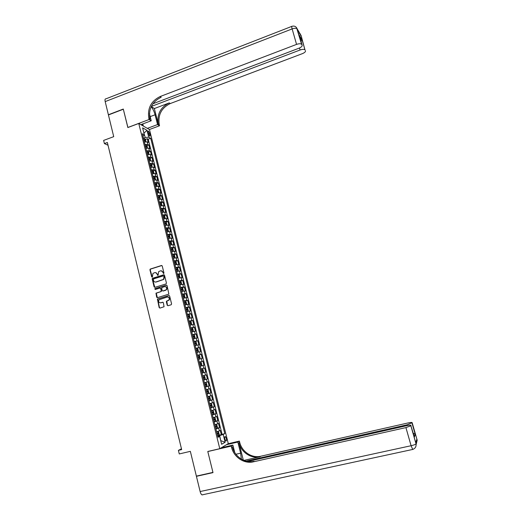 <?xml version="1.0" encoding="UTF-8"?>
<svg xmlns="http://www.w3.org/2000/svg" width="521" height="521" viewBox="0 0 521 521"><rect width="100%" height="100%" fill="white"/><g stroke="black" fill="none" stroke-linecap="round" stroke-linejoin="round"><path stroke-width="0.78" d="M163.646 273.629L163.965 273.03L162.226 265.977L161.445 265.508L150.165 269.103L149.944 269.819L151.663 276.84L152.379 277.061L152.953 273.401L154.659 272.652C155.877 272.411 156.71 272.913 157.14 274.163L157.368 275.075L158.091 275.29L158.638 271.649L160.377 270.874C161.601 270.633 162.435 271.135 162.871 272.385L163.646 273.629M226.329 438.337L225.319 436.487C224.688 436.481 224.544 437.366 224.89 439.157L225.893 441.007C226.531 441.007 226.674 440.121 226.329 438.337M167.202 305.228L167.983 305.716L171.129 304.785L171.591 303.925L169.631 296.006L168.85 295.524L157.401 299.061L159.172 307.605L159.954 308.093L164.056 306.745L163.36 302.734L162.572 302.252L160.702 302.805C158.768 302.708 158.202 301.698 159.009 299.777L167.169 297.035C169.078 297.1 169.664 298.097 168.921 300.011L166.499 301.21L166.368 301.841L167.202 305.228L167.957 305.723M138.749 123.464L127.847 127.547L123.334 109.241L108.433 114.946L113.721 136.652L103.633 140.416L104.395 143.588L107.359 142.487L181.653 449.597L178.416 450.365L179.276 453.941L190.347 451.349L196.371 476.109L212.946 472.397L207.781 451.479L219.784 448.685L138.749 123.464L149.468 129.56L228.296 443.625L219.784 448.685M165.991 283.958L166.446 283.098L164.512 275.238L163.724 274.769L152.393 278.338L152.197 279.041L154.112 286.863L154.887 287.345L165.991 283.958M167.065 285.599L168.876 294.131L157.414 297.693L156.639 297.211L155.981 293.18L160.768 291.636L161.223 290.783L160.676 288.549L159.895 288.067L155.212 289.494L154.789 288.686L166.284 285.124L167.065 285.599M218.566 435.315L221.295 434.664L220.246 430.45L219.4 430.887L218.696 428.073L215.928 428.972M216.41 428.399L219.543 427.643L218.488 423.443L217.641 423.853L216.938 421.046L214.177 421.925M214.079 421.548L217.791 420.642L216.743 416.448L215.889 416.839L215.186 414.039L212.418 414.898M212.34 414.573L216.046 413.661L214.997 409.48L214.138 409.838L213.441 407.044L210.673 407.884M210.608 407.617L214.3 406.693L213.258 402.525L212.392 402.863L211.702 400.076L208.928 400.89M208.875 400.682L212.568 399.75L211.526 395.589L210.653 395.901L209.963 393.127L207.189 393.922M207.15 393.765L210.829 392.821L209.794 388.673L208.921 388.959L208.231 386.191L205.456 386.966M205.43 386.862L209.103 385.911L208.068 381.776L207.189 382.036L206.498 379.275L203.724 380.024M203.718 379.978L207.378 379.021L206.349 374.892L205.463 375.133L204.779 372.378L201.998 373.108M204.779 372.378L205.665 372.144L204.636 368.034L200.976 369.005M200.969 368.966L203.744 368.249L203.06 365.501L203.945 365.293L202.923 361.19L199.276 362.167M199.25 362.075L202.031 361.379L201.34 358.637L202.239 358.455L201.217 354.358L197.576 355.355M197.537 355.205L200.318 354.527L199.634 351.792L200.533 351.636L199.51 347.553L195.876 348.556M195.831 348.354L198.605 347.696L197.928 344.967L198.833 344.837L197.811 340.76L194.19 341.769M194.125 341.515L196.905 340.884L196.228 338.162L197.133 338.051L196.117 333.987L192.503 335.003M192.425 334.697L195.206 334.085L194.528 331.369L195.44 331.284L194.431 327.234L190.816 328.256L192.106 328.022L192.783 328.66L193.291 330.685L192.965 331.395L192.125 328.035M190.725 327.898L193.512 327.305L192.835 324.603L193.753 324.537L192.744 320.493L189.644 321.385M189.038 321.118L191.826 320.545L191.148 317.849L192.073 317.803L191.064 313.779L188.394 314.547M187.352 314.352L190.139 313.805L189.462 311.109L190.393 311.096L189.383 307.071L186.948 307.787M185.665 307.605L188.459 307.077L187.788 304.388L188.719 304.394L187.716 300.389L184.089 301.275M183.991 300.877L186.779 300.37L186.108 297.686L187.046 297.719L186.049 293.72L183.744 294.404M182.317 294.17L185.105 293.675L184.441 291.005L185.378 291.057L184.382 287.071L182.103 287.755M180.65 287.475L183.438 287.006L182.773 284.336L183.718 284.414L182.721 280.435L180.461 281.125M178.983 280.799L181.777 280.344L181.113 277.686L182.063 277.784L181.067 273.818L178.827 274.508M177.322 274.137L180.116 273.707L179.452 271.057L180.409 271.174L179.419 267.221L177.199 267.905M175.668 267.501L178.462 267.084L177.798 264.44L178.762 264.583L177.772 260.637L175.57 261.321M174.014 260.871L176.808 260.48L176.15 257.843L177.114 258.006L176.131 254.072L173.949 254.756M172.366 254.268L175.167 253.89L174.509 251.259L175.473 251.448L174.489 247.521L172.327 248.211M170.725 247.677L173.519 247.319L172.868 244.701L173.838 244.903L172.861 240.989L170.712 241.679M169.084 241.099L171.884 240.767L171.233 238.149L172.204 238.377L171.227 234.476L169.104 235.16M167.449 234.548L170.25 234.229L169.599 231.617L170.575 231.871L169.605 227.977L167.495 228.667M165.821 228.009L168.622 227.71L167.97 225.105L168.954 225.378L167.983 221.49L165.886 222.18M164.193 221.484L166.994 221.204L166.349 218.612L167.332 218.905L166.368 215.023L164.291 215.72M162.572 214.978L165.372 214.717L164.727 212.125L165.717 212.444L164.753 208.576L162.689 209.266M160.95 208.491L163.757 208.25L163.112 205.665L164.108 206.003L163.145 202.141L161.1 202.838M159.335 202.018L162.142 201.796L161.497 199.217L162.5 199.576L161.536 195.727L159.511 196.424M157.726 195.557L160.533 195.355L159.895 192.783L160.898 193.167L159.94 189.325L157.922 190.022M156.124 189.116L158.931 188.934L158.286 186.368L159.296 186.772L158.338 182.943L156.339 183.639M154.522 182.695L157.329 182.532L156.691 179.973L157.707 180.396L156.749 176.573L154.763 177.27M152.92 176.287L155.733 176.144L155.095 173.591L156.111 174.034L155.16 170.224L153.187 170.921M151.331 169.898L154.138 169.768L153.506 167.221L154.529 167.684L153.578 163.887L151.618 164.584M149.742 163.522L152.549 163.412L151.917 160.872L152.946 161.36L151.995 157.57L150.048 158.267M148.153 157.166L150.966 157.068L150.335 154.542L151.364 155.043L150.419 151.266L148.485 151.963M146.57 150.823L149.384 150.745L148.752 148.225L149.787 148.745L148.843 144.975L147.808 144.441L144.994 144.499M146.922 145.672L148.843 144.975M148.068 132.471L149.853 136.307L150.159 134.815L149.814 133.441L148.374 130.979L148.068 132.471M221.295 434.664L224.785 433.602L150.719 138.299L148.745 137.225L145.209 137.485L143.412 138.15M224.785 433.602L223.196 434.462L225.144 442.244L221.633 444.276L219.667 436.383L218.006 437.282L142.311 133.734L144.369 134.848L142.617 127.847L147.013 130.315L148.745 137.225M222.063 434.247L148.225 139.211L147.28 138.703L148.218 142.467L147.183 141.92L144.363 141.972M149.384 150.745L150.419 151.266M150.966 157.068L151.995 157.57M152.549 163.412L153.578 163.887M154.138 169.768L155.16 170.224M155.733 176.144L156.749 176.573M157.329 182.532L158.338 182.943M158.931 188.934L159.94 189.325M160.533 195.355L161.536 195.727M162.142 201.796L163.145 202.141M163.757 208.25L164.753 208.576M165.372 214.717L166.368 215.023M166.994 221.204L167.983 221.49M168.622 227.71L169.605 227.977M170.25 234.229L171.227 234.476M171.884 240.767L172.861 240.989M173.519 247.319L174.489 247.521M175.167 253.89L176.131 254.072M176.808 260.48L177.772 260.637M178.462 267.084L179.419 267.221M180.116 273.707L181.067 273.818M181.777 280.344L182.721 280.435M183.438 287.006L184.382 287.071M185.105 293.675L186.049 293.72M186.779 300.37L187.716 300.389M188.459 307.077L189.383 307.071M190.139 313.805L191.064 313.779M191.826 320.545L192.744 320.493M193.512 327.305L194.431 327.234M195.206 334.085L196.117 333.987M196.905 340.884L197.811 340.76M198.605 347.696L199.51 347.553M200.318 354.527L201.217 354.358M202.031 361.379L202.923 361.19M203.744 368.249L204.636 368.034M207.378 379.021L206.498 379.275M209.103 385.911L208.231 386.191M210.829 392.821L209.963 393.127M212.568 399.75L211.702 400.076M214.3 406.693L213.441 407.044M216.046 413.661L215.186 414.039M217.791 420.642L216.938 421.046M219.543 427.643L218.696 428.073M220.715 440.59L219.66 435.589L217.693 436.051M145.209 137.485L143.894 132.959M143.939 133.135L147.013 130.315M142.982 136.417L144.369 134.848M181.464 448.796L178.416 450.365M104.395 143.588L108.029 145.248M220.728 440.642L225.144 442.244M217.817 436.533L219.667 436.383M145.366 139.4L147.28 138.703M148.225 139.211L150.719 138.299M148.752 148.225L145.939 148.29M150.335 154.542L147.521 154.626M151.917 160.872L149.104 160.976M153.506 167.221L150.693 167.345M155.095 173.591L152.282 173.727M156.691 179.973L153.884 180.129M158.286 186.368L155.479 186.551M159.895 192.783L157.088 192.978M161.497 199.217L158.697 199.432M163.112 205.665L160.305 205.899M164.727 212.125L161.92 212.379M166.349 218.612L163.542 218.879M167.97 225.105L165.248 225.372M169.599 231.617L166.798 231.93M171.233 238.149L168.433 238.475M172.868 244.701L170.067 245.046M174.509 251.259L171.709 251.63M176.15 257.843L173.356 258.227M177.798 264.44L175.004 264.844M179.452 271.057L176.658 271.48M181.113 277.686L178.319 278.136M182.773 284.336L179.979 284.805M184.441 291.005L181.647 291.486M186.108 297.686L183.32 298.194M187.788 304.388L184.994 304.915M189.462 311.109L186.674 311.656M191.148 317.849L188.361 318.409M192.835 324.603L190.048 325.182M194.528 331.369L191.748 331.975M196.228 338.162L193.441 338.787M197.928 344.967L195.147 345.612M199.634 351.792L196.853 352.463M201.34 358.637L198.566 359.327M203.06 365.501L200.279 366.204M202.689 375.875L205.463 375.133M204.414 382.798L207.189 382.036M206.147 389.741L208.921 388.959M207.886 396.709L210.653 395.901M209.624 403.69L212.392 402.863M211.37 410.685L214.138 409.838M213.122 417.705L215.889 416.839M214.873 424.745L217.641 423.853M216.638 431.798L219.4 430.887M219.66 435.589L223.196 434.462M163.62 273.636L163.158 272.418L161.308 270.822M155.571 272.6L157.433 274.189L157.896 275.407M161.842 265.528L150.458 269.136L150.243 269.852L152.191 277.172M164.108 274.775L152.686 278.37L152.49 279.067L154.822 287.358M163.822 276.241L163.275 275.909L153.552 278.904L153.467 280.461C153.903 281.711 154.73 282.219 155.955 281.985L163.509 279.373L164.108 276.267L163.581 275.928M155.395 282.069L155.955 281.985M164.108 276.267L164.343 277.231L163.789 279.399L156.241 282.004M160.247 288.074L160.956 288.562L161.347 291.454L156.267 293.193L157.375 297.706M166.635 285.124L155.278 288.575L155.219 289.487M165.457 290.217L166.271 289.676C167.085 287.748 166.525 286.739 164.577 286.648L161.699 287.618L162.09 290.523L162.871 290.998L166.551 289.696C167.365 288.054 166.948 287.019 165.287 286.596M165.737 290.236L163.151 291.011M167.814 296.977C169.481 297.335 169.944 298.351 169.201 300.018L166.779 301.21L167.482 305.228M160.377 302.87L160.702 302.805M162.891 302.245L160.989 302.812M169.182 295.518L157.687 299.067L159.459 307.605L159.934 308.093M145.86 141.738L145.593 139.693L144.864 138.762L143.549 138.69M145.216 141.803L144.33 141.842M144.037 140.644L145.085 140.624L144.877 139.869L143.848 139.888M143.92 140.188L144.877 139.869M296.547 27.633L301.587 44.292C300.689 43.53 299.015 43.562 296.56 44.396L292.144 28.909C294.586 28.069 296.26 28.056 297.165 28.87L301.131 35.623L304.961 49.879C304.095 49.15 302.46 49.189 300.057 50.003L299.484 48.004M301.587 44.292L297.165 28.87C296.136 26.454 294.365 25.614 291.851 26.356C291.48 25.998 291.578 26.851 292.144 28.909L105.19 101.602L108.388 114.757L123.288 109.052L127.912 127.521M147.352 128.355L157.55 124.571L155.076 114.783C154.17 111.461 152.874 108.765 151.194 106.694M157.55 124.571L159.537 125.769L159.263 124.708C157.765 114.965 161.425 107.919 170.243 103.562L302.336 53.67C304.707 52.667 305.749 51.677 305.456 50.687M154.346 108.55L158.28 124.115C156.775 114.34 160.448 107.267 169.292 102.897L154.346 108.55L151.259 106.558M127.834 127.482L149.123 119.511L148.85 118.417C147.313 108.348 151.083 101.048 160.175 96.515L296.56 44.396M149.123 119.511L151.22 120.768L149.41 113.578M151.318 106.447L300.057 50.003M105.19 101.602C104.78 99.641 105.021 98.723 105.913 98.84L291.623 26.447M140.833 124.649L151.22 120.768M149.397 129.521L159.537 125.769M152.894 103.77L298.95 48.225C301.366 47.196 302.414 46.167 302.102 45.138L299.249 35.161L302.206 40.163L300.995 41.263M301.646 44.376L302.102 45.138M148.85 118.417L149.892 119.049C148.361 109.013 152.125 101.738 161.184 97.225L160.175 96.515M299.523 36.131L299.249 35.161M142.8 123.913L143.34 126.075M142.884 125.815L142.441 124.05M246.023 461.098L407.162 424.797L412.157 422.674L417.191 440.232L416.754 439.437L415.836 442.277L416.032 443.866C415.471 444.465 413.83 445.084 411.095 445.722L405.924 427.598L410.893 425.781L416.058 443.814M202.728 494.807L202.031 494.891C201.249 494.501 200.618 493.387 200.129 491.544L196.424 476.324L212.998 472.619L207.801 451.551L231.239 446.1L231.552 447.344C233.812 457.145 244.108 464.107 253.271 461.847L405.924 427.598M241.386 459.131L240.643 453.179L237.83 442.055L239.38 441.105L239.686 442.303C241.874 451.746 251.845 458.434 260.702 456.24L407.969 422.967C410.665 422.394 412.059 422.303 412.157 422.674M221.288 447.793L232.88 445.09L234.75 452.502M232.88 445.09L231.239 446.1M243.314 460.134L238.918 442.778C241.119 452.254 251.115 458.968 260.005 456.767L243.919 460.395M413.283 433.218L415.283 434.429L414.377 437.041L410.893 425.781M411.043 425.41C410.952 425.012 409.526 425.103 406.771 425.683L247.742 461.463M196.971 475.973L196.424 476.324M226.472 444.713L237.83 442.055M228.094 443.749L239.38 441.105M231.552 447.344L232.373 446.836C234.619 456.604 244.883 463.54 254.02 461.28L253.271 461.847M414.377 437.041L414.136 436.194M223.437 446.517L223.62 447.246M223.222 447.344L223.073 446.731M147.41 148.055L147.163 145.978L146.434 145.059L145.118 144.994M146.824 148.114L145.906 148.153M145.606 146.955L146.655 146.929L146.447 146.173L145.418 146.193M145.489 146.486L146.447 146.173M148.967 154.392L148.739 152.282L148.01 151.37L146.694 151.318M148.446 154.444L147.489 154.483M147.183 153.278L148.231 153.252L148.023 152.49L146.994 152.523M147.065 152.803L148.023 152.49M150.523 160.742L150.315 158.599L149.592 157.694L148.277 157.655M150.068 160.787L149.071 160.833M148.765 159.621L149.814 159.589L149.605 158.827L148.576 158.859M148.648 159.139L149.605 158.827M152.086 167.104L151.898 164.936L151.194 164.063L149.859 164.011M151.689 167.15L150.654 167.195M151.194 164.063L151.956 167.117M150.354 165.984L151.396 165.939L151.188 165.177L150.165 165.216M150.23 165.489L151.188 165.177M153.656 173.486L153.962 173.193L153.487 171.285L152.764 170.4L151.448 170.38M153.317 173.526L152.243 173.571M151.943 172.36L152.979 172.308L152.777 171.546L151.754 171.591M151.819 171.852L152.777 171.546M155.232 179.888L155.551 179.563L155.076 177.648L154.353 176.775L153.044 176.769M154.952 179.921L153.838 179.966M153.539 178.749L154.568 178.696L154.372 177.928L153.343 177.98M153.408 178.234L153.916 178.631M156.814 186.303L157.147 185.951L156.665 184.03L155.948 183.164L154.639 183.171M156.587 186.329L155.44 186.375M155.134 185.157L156.163 185.092L155.968 184.323L154.945 184.388M155.004 184.636L155.512 185.033M158.397 192.731L158.742 192.353L158.267 190.432L157.55 189.572L156.241 189.592M158.228 192.757L157.042 192.803M156.736 191.585L157.765 191.513L157.57 190.738L156.541 190.81M156.606 191.051L157.114 191.454M159.993 199.178L160.351 198.775L159.869 196.847L159.152 196L157.843 196.026M159.875 199.198L158.651 199.25M158.345 198.026L159.367 197.947L159.179 197.172L158.15 197.251M158.723 197.889L158.306 197.472L159.179 197.172L158.208 197.479M160.781 202.461L161.575 205.645L161.953 205.209L161.471 203.275L160.761 202.441L159.452 202.474M161.517 205.658L160.26 205.71M159.954 204.479L160.976 204.395L160.787 203.62L159.758 203.704M159.817 203.926L160.787 203.62L159.908 203.919L160.331 204.336M163.184 212.125L163.568 211.663L163.086 209.722L162.37 208.901L161.067 208.947M163.164 212.132L161.875 212.184M161.569 210.953L162.591 210.862L162.402 210.087L161.373 210.178M161.53 210.38L162.402 210.087L161.523 210.38L161.94 210.803M164.753 218.631L165.183 218.13L164.695 216.189L163.991 215.375L162.682 215.434M164.799 218.618L163.496 218.677M163.184 217.446L164.213 217.348L164.024 216.567L162.988 216.664M163.04 216.873L164.024 216.567L163.138 216.86L163.561 217.29M166.29 225.157L166.805 224.616L166.316 222.669L165.606 221.861L164.304 221.933M165.626 221.881L166.427 225.105L165.118 225.189M164.805 223.952L165.834 223.848L165.652 223.066L164.61 223.17M164.662 223.366L165.652 223.066L164.76 223.353L165.183 223.789M167.814 231.708L168.426 231.116L167.938 229.168L167.234 228.374L165.932 228.452M167.254 228.393L168.055 231.617L166.746 231.715M166.433 230.477L167.456 230.367L167.28 229.579L166.238 229.689M166.284 229.878L167.28 229.579L166.381 229.872L166.805 230.308M169.332 238.273L170.054 237.635L169.566 235.681L168.882 234.912L167.56 234.984M168.882 234.912L169.69 238.149L168.374 238.26M168.068 237.016L169.091 236.899L168.908 236.111L167.866 236.228M167.912 236.41L168.908 236.111L168.009 236.397L168.433 236.84M170.823 244.87L171.683 244.173L171.194 242.206L170.51 241.457L169.195 241.536M170.406 244.961L170.054 244.987M170.51 241.457L171.324 244.701L170.009 244.818M169.703 243.574L170.725 243.45L170.549 242.662L169.501 242.786M169.546 242.955L170.067 243.392M172.288 251.487L173.324 250.725L172.829 248.758L172.132 247.996L170.829 248.107M172.112 251.526L171.689 251.558M172.952 251.278L171.65 251.396M171.337 250.145L172.36 250.015L172.19 249.227L171.142 249.357M171.181 249.52L171.702 249.956M173.337 258.142L174.594 257.862L174.965 257.296L174.47 255.323L173.793 254.587L172.471 254.691M173.793 254.587L174.607 257.849L173.298 257.993M172.985 256.736L174.007 256.599L173.832 255.811L172.783 255.948M172.959 256.085L173.832 255.811L172.92 256.091L173.35 256.54M174.978 264.746L176.241 264.46L176.606 263.88L176.111 261.9L175.421 261.158L174.118 261.295M176.241 264.46L174.945 264.603M174.633 263.346L175.655 263.203L175.486 262.408L174.431 262.551M174.47 262.701L174.991 263.144M176.632 271.369L177.895 271.076L178.254 270.484L177.759 268.497L177.088 267.787L175.772 267.918M177.895 271.076L176.599 271.233M176.28 269.969L177.303 269.819L177.14 269.025L176.085 269.175M176.118 269.311L176.645 269.761M178.286 278.006L179.55 277.713L179.908 277.1L179.413 275.114L178.736 274.411L177.427 274.554M179.55 277.713L178.254 277.875M178.736 274.411L179.556 277.7M177.941 276.612L178.964 276.456L178.794 275.655L177.739 275.817M177.772 275.948L178.299 276.397M179.947 284.661L181.21 284.362L181.569 283.743L181.067 281.75L180.396 281.053L179.087 281.21M181.21 284.362L179.914 284.544M179.602 283.274L180.618 283.105L180.455 282.31L179.4 282.473M179.432 282.597L179.953 283.053M181.608 291.33L182.878 291.031L183.229 290.392L182.728 288.4L182.044 287.696L180.748 287.879M182.878 291.031L181.582 291.219M157.798 298.969L157.375 299.093M181.262 289.95L182.285 289.774L182.122 288.973L181.067 289.148M181.093 289.259L181.621 289.722M183.275 298.019L184.545 297.719L184.896 297.068L184.395 295.062L183.711 294.372L182.415 294.567M184.545 297.719L183.255 297.921M182.936 296.644L183.952 296.462L183.796 295.661L182.734 295.843M182.76 295.948L183.288 296.41M184.929 304.635L186.218 304.42L184.948 304.726M186.218 304.42L186.564 303.756L186.062 301.744L185.378 301.066M184.61 303.359L185.626 303.17L185.469 302.362L184.408 302.551M184.434 302.649L184.955 303.118M186.629 311.454L187.892 311.141L188.237 310.464L187.736 308.445L187.052 307.781L185.763 308.002M187.892 311.141L186.603 311.369M186.284 310.086L187.306 309.891L187.15 309.083L186.082 309.279M186.108 309.363L186.635 309.845M188.309 318.194L189.579 317.882L189.918 317.185L189.416 315.166L188.732 314.508L187.449 314.743M188.752 314.528L189.585 317.862L188.289 318.116M187.97 316.833L188.986 316.631L188.836 315.817L187.768 316.026M187.788 316.104L188.315 316.586M189.996 324.954L191.266 324.635L191.604 323.925L191.096 321.9L190.439 321.275L189.13 321.503M191.266 324.635L189.976 324.889M190.439 321.275L191.272 324.622M189.657 323.6L190.673 323.385L190.523 322.577L189.455 322.786M189.468 322.857L189.996 323.346M191.669 331.675L192.952 331.408L191.682 331.727M191.344 330.379L192.366 330.164L192.216 329.35L191.142 329.565M191.161 329.624L191.682 330.125M193.376 338.526L194.646 338.201L194.984 337.465L194.476 335.426L193.819 334.821L192.516 335.075M193.819 334.821L194.659 338.181L193.363 338.474M193.044 337.185L194.059 336.957L193.91 336.136L192.842 336.364M192.848 336.416L193.376 336.924M195.075 345.338L196.345 345.013L196.678 344.257L196.17 342.219L195.518 341.62L194.216 341.887M195.518 341.62L196.358 344.993L195.069 345.299M194.743 343.997L195.759 343.762L195.616 342.948L194.541 343.183M194.548 343.222L195.075 343.736M196.782 352.163L198.052 351.838L198.377 351.069L197.869 349.024L197.198 348.425L195.916 348.712M198.052 351.838L196.769 352.137M196.45 350.835L197.466 350.594L197.322 349.773L196.241 350.014M196.248 350.047L196.775 350.574M198.488 359.015L199.764 358.682L200.084 357.901L199.576 355.85L198.905 355.257L197.628 355.563M198.924 355.276L199.771 358.663L198.481 358.995M198.156 357.693L199.172 357.439L199.029 356.618L197.954 356.865M197.954 356.892L198.481 357.426M201.477 365.547L200.194 365.872L201.477 365.547L201.796 364.746L201.282 362.694L200.618 362.115L199.341 362.427M199.869 364.563L200.885 364.303L200.748 363.476L199.667 363.736M199.667 363.749L200.188 364.303M202.35 368.998L203.203 372.411L201.914 372.762L203.19 372.43L203.509 371.616L202.995 369.552L202.35 368.998L201.054 369.317M201.588 371.453L202.604 371.186L202.467 370.359L201.38 370.626L201.901 371.206M204.05 375.875L202.773 376.214L204.05 375.875L204.714 376.429L205.228 378.5L204.922 379.308L203.639 379.672M204.916 379.327L204.069 375.888M203.314 378.363L204.323 378.09L204.186 377.256L203.105 377.53M204.186 377.256L203.301 377.491L203.307 378.357M205.775 382.785L204.499 383.137L205.775 382.785L206.433 383.326L206.954 385.403L206.648 386.224L205.795 382.798M206.648 386.224L205.365 386.608M205.919 384.172L205.033 384.4L205.033 385.273L206.049 385.006L205.919 384.172L204.831 384.452M207.508 389.708L206.231 390.079L207.508 389.708L208.159 390.242L208.68 392.32L208.38 393.16L207.521 389.721M208.38 393.16L207.097 393.557M206.772 392.235L207.781 391.942L207.651 391.108L206.563 391.401M206.785 391.336L206.765 392.209M208.836 400.519L210.106 400.135L210.412 399.262L209.891 397.178L209.24 396.657L207.97 397.035M209.24 396.657L207.957 397.002M208.504 399.197L209.52 398.897L209.39 398.057L208.296 398.357M208.543 398.291L208.498 399.164M210.575 407.507L211.852 407.109L212.151 406.217L211.63 404.127L210.979 403.619L209.709 404.009M210.979 403.619L209.696 403.97M210.25 406.178L211.259 405.872L211.129 405.032L210.041 405.338M210.302 405.266L210.237 406.133M212.327 414.514L213.597 414.097L213.89 413.192L213.369 411.102L212.737 410.613L211.448 411.004M213.603 414.078L212.737 410.613L211.441 410.958M211.995 413.179L213.004 412.866L212.874 412.02L211.78 412.339M212.06 412.261L211.982 413.127M214.079 421.535L215.342 421.111L215.642 420.187L215.114 418.089L214.47 417.601L213.2 418.018M214.47 417.601L213.187 417.959M213.74 420.2L214.756 419.88L214.626 419.027L213.532 419.353M213.825 419.268L213.727 420.134M215.831 428.575L217.101 428.138L217.394 427.2L216.866 425.097L216.222 424.622L214.952 425.051M216.222 424.622L214.939 424.986M215.499 427.233L216.508 426.907L216.384 426.054L215.29 426.393M215.59 426.302L215.479 427.161M217.596 435.634L218.859 435.185L219.146 434.234L218.618 432.117L217.98 431.662L216.71 432.104M217.98 431.662L216.69 432.026M217.257 434.293L218.266 433.954L218.143 433.101L217.049 433.446M217.355 433.348L217.237 434.208M147.808 144.441L147.183 141.92M148.439 133.949L149.814 133.441M148.954 135.258L150.159 134.815M145.626 141.758L144.884 138.781M158.28 124.115L159.263 124.708M169.292 102.897L170.243 103.562M302.206 40.163L305.013 49.957M300.2 34.529L300.747 34.972L300.083 33.676M150.172 116.626L155.076 114.783M238.918 442.778L239.686 442.303M260.005 456.767L260.702 456.24M412.013 423.032L415.283 434.429M200.129 491.544L411.095 445.722L412.749 449.512M407.383 425.553L407.162 424.797M417.08 440.577L416.181 441.209M235.948 454.253L240.643 453.179M147.202 148.068L146.453 145.079M148.785 154.405L148.029 151.39M150.367 160.755L149.612 157.72M153.552 173.5L152.783 170.419M155.147 179.895L154.372 176.795M153.506 178.228L154.372 177.928M156.749 186.31L155.968 183.19M155.102 184.629L155.968 184.323M158.351 192.737L157.57 189.598M156.697 191.038L157.57 190.738M159.96 199.185L159.172 196.02M163.19 212.125L162.389 208.921M164.805 218.605L164.004 215.394M169.644 242.942L170.53 242.662M172.959 251.265L172.151 248.016M171.279 249.507L172.164 249.227M176.254 264.447L175.434 261.177M174.568 262.688L175.453 262.408M177.902 271.063L177.088 267.787M176.215 269.298L177.107 269.025M177.869 275.928L178.762 275.655M181.217 284.349L180.396 281.053M179.524 282.577L180.422 282.304M182.884 291.018L182.057 287.716M181.191 289.246L182.083 288.973M184.551 297.699L183.724 294.391M182.851 295.928L183.757 295.661M186.225 304.407L185.398 301.086M184.525 302.629L185.424 302.362M187.905 311.128L187.072 307.8M186.199 309.344L187.104 309.083M187.879 316.084L188.784 315.817M189.566 322.838L190.471 322.577M191.253 329.604L192.164 329.35M192.946 336.397L193.858 336.136M194.646 343.202L195.557 342.948M198.058 351.818L197.218 348.438M196.345 350.021L197.257 349.773M198.052 356.865L198.963 356.618M201.484 365.527L200.637 362.128M199.764 363.723L200.676 363.482M201.477 370.607L202.395 370.359M203.405 378.331L204.323 378.09M205.131 385.247L206.049 385.006M206.857 392.183L207.781 391.942M210.119 400.115L209.253 396.67M208.589 399.132L209.52 398.897M211.858 407.083L210.992 403.632M210.328 406.106L211.259 405.872M212.073 413.094L213.004 412.866M215.349 421.085L214.483 417.614M213.818 420.108L214.756 419.88M217.107 428.112L216.235 424.635M215.577 427.135L216.508 426.907M218.866 435.159L217.993 431.668M217.329 434.182L218.266 433.954M224.948 436.578L225.319 436.487M148.029 131.11L148.374 130.979M304.961 49.879L302.193 40.228M300.969 35.838L299.178 32.797M302.043 40.514L299.601 36.398M415.204 434.299L411.987 423.078M202.031 494.891L412.515 449.486C415.204 448.588 416.377 446.718 416.032 443.866L410.867 425.826M416.136 444.569L417.06 440.629L416.735 439.496M414.293 436.657L415.146 434.208M169.67 242.942L170.549 242.662M171.311 249.507L172.19 249.227M174.607 262.682L175.486 262.408M176.261 269.298L177.14 269.025M177.921 275.928L178.794 275.655M179.582 282.571L180.455 282.31M181.249 289.24L182.122 288.973M182.917 295.921L183.796 295.661M184.59 302.623L185.469 302.362M186.271 309.337L187.15 309.083M187.957 316.071L188.836 315.817M189.644 322.825L190.523 322.577M191.331 329.598L192.216 329.35M193.03 336.384L193.91 336.136M194.73 343.189L195.616 342.948M196.437 350.014L197.322 349.773M198.149 356.852L199.029 356.618M199.862 363.717L200.748 363.476M201.581 370.594L202.467 370.359M207.156 391.232L207.651 391.108M209.038 398.148L209.39 398.057"/></g></svg>
